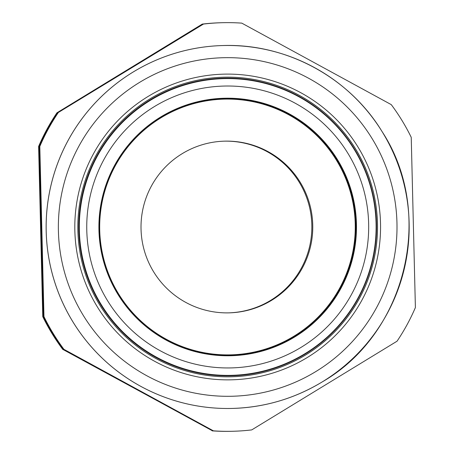 <?xml version="1.0" encoding="UTF-8"?>
<svg xmlns="http://www.w3.org/2000/svg" width="454" height="454" viewBox="0 0 454 454"><rect width="100%" height="100%" fill="white"/><g stroke="black" fill="none" stroke-linecap="round" stroke-linejoin="round"><path stroke-width="0.68" d="M224.333 141.16A85.88 85.88 -91.4 0 1 311.824 224.929A85.88 85.88 -91.4 0 1 228.527 312.868M141.035 229.1A85.88 85.88 -91.4 0 1 224.792 141.149A85.88 85.88 -91.4 0 1 312.744 224.906A85.88 85.88 -91.4 0 1 228.992 312.857A85.88 85.88 -91.4 0 1 141.035 229.1M352.332 198.744A127.909 127.909 88.6 0 0 224.458 99.12A127.909 127.909 88.6 0 0 102.837 255.227A127.909 127.909 88.6 0 0 230.711 354.852A127.909 127.909 88.6 0 0 352.332 198.744M230.592 354.858A127.909 127.909 88.6 0 0 352.1 198.75A127.909 127.909 88.6 0 0 224.344 99.12M222.608 22.7L222.312 22.706A204.345 204.345 88.6 0 0 203.182 24.073L57.857 112.785L203.477 24.068A204.345 204.345 -91.4 0 1 241.783 23.131L391.269 104.636A204.345 204.345 -91.4 0 1 411.233 137.341L415.393 307.551A204.345 204.345 -91.4 0 1 397.051 341.198L251.726 429.904A204.345 204.345 -91.4 0 1 213.42 430.84L63.935 349.336A204.345 204.345 -91.4 0 1 43.97 316.631L39.81 146.421A204.345 204.345 -91.4 0 1 58.152 112.774M307.335 357.474A152.879 152.879 -91.4 0 1 97.196 306.637A152.879 152.879 -91.4 0 1 148.032 96.492A152.879 152.879 -91.4 0 1 358.172 147.334A152.879 152.879 -91.4 0 1 307.335 357.474M149.616 99.091A149.831 149.831 88.6 0 0 231.341 376.775A149.831 149.831 88.6 0 0 371.417 184.682A149.831 149.831 88.6 0 0 149.616 99.091M133.096 72.061A181.504 181.504 -91.4 0 1 401.784 175.738A181.504 181.504 -91.4 0 1 232.096 408.435A181.504 181.504 -91.4 0 1 133.096 72.061A181.504 181.504 -91.4 0 0 232.096 408.435L232.073 408.435A181.504 181.504 -91.4 0 1 133.073 72.061A181.504 181.504 -91.4 0 1 223.209 45.531L223.226 45.531C286.474 43.419 349.245 77.413 382.041 131.529C435.403 213.011 406.653 333.344 322.226 381.91A181.504 181.504 -91.4 0 1 232.096 408.435C264.466 407.499 294.51 398.657 322.226 381.91M222.102 22.711A204.345 204.345 88.6 0 0 221.887 22.717A204.345 204.345 88.6 0 0 202.756 24.085L57.431 112.791A204.345 204.345 88.6 0 0 39.084 146.438L43.244 316.648A204.345 204.345 88.6 0 0 63.208 349.353L212.699 430.857A204.345 204.345 88.6 0 0 231.875 431.289A204.345 204.345 88.6 0 0 232.085 431.283M223.992 77.197A149.831 149.831 -91.4 0 1 305.695 354.875A149.831 149.831 -91.4 0 1 231.313 376.775M367.456 276.923A148.396 148.396 -91.4 0 1 177.775 366.724A148.396 148.396 -91.4 0 1 87.974 177.043A148.396 148.396 -91.4 0 1 277.655 87.242A148.396 148.396 -91.4 0 1 367.456 276.923M367.78 277.071A148.833 148.833 -91.4 0 1 177.542 367.138A148.833 148.833 -91.4 0 1 87.474 176.901A148.833 148.833 -91.4 0 1 277.712 86.833A148.833 148.833 -91.4 0 1 367.78 277.071M106.821 183.83A128.244 128.244 -91.4 0 1 270.743 106.225A128.244 128.244 -91.4 0 1 348.349 270.141A128.244 128.244 -91.4 0 1 184.426 347.747A128.244 128.244 -91.4 0 1 106.821 183.83M231.875 431.289L231.716 431.294A204.345 204.345 -91.4 0 1 212.54 430.863L63.055 349.359A204.345 204.345 -91.4 0 1 43.09 316.648L38.93 146.443A204.345 204.345 -91.4 0 1 57.272 112.796L202.597 24.09A204.345 204.345 -91.4 0 1 221.728 22.723A204.345 204.345 88.6 0 0 202.58 24.09L57.255 112.796A204.345 204.345 88.6 0 0 38.908 146.443L43.068 316.654A204.345 204.345 88.6 0 0 63.032 349.359L212.517 430.863A204.345 204.345 88.6 0 0 231.693 431.294A204.345 204.345 88.6 0 0 231.784 431.289M212.699 430.857L62.731 349.364A204.345 204.345 -91.4 0 1 42.767 316.659L38.607 146.449A204.345 204.345 -91.4 0 1 56.949 112.802L202.274 24.096A204.345 204.345 -91.4 0 1 221.404 22.728L221.711 22.723A204.345 204.345 88.6 0 1 221.796 22.717M57.431 112.791L56.949 112.802M57.857 112.785A204.345 204.345 88.6 0 0 39.515 146.426L43.675 316.637A204.345 204.345 88.6 0 0 63.639 349.342L213.42 430.84M213.125 430.846A204.345 204.345 88.6 0 0 232.3 431.277L232.596 431.272M63.639 349.342L63.935 349.336M43.675 316.637L43.97 316.631M39.515 146.426L39.81 146.421M203.182 24.073L203.477 24.068M231.693 431.294L231.392 431.3A204.345 204.345 -91.4 0 1 212.217 430.869M202.58 24.09L202.274 24.096M38.908 146.443L38.607 146.449M43.068 316.654L42.767 316.659M63.032 349.359L62.731 349.364M315.905 371.508A169.325 169.325 88.6 0 0 372.212 138.765A169.325 169.325 88.6 0 0 139.463 82.458A169.325 169.325 88.6 0 0 83.156 315.201A169.325 169.325 88.6 0 0 315.905 371.508M348.973 270.323A128.788 128.788 -91.4 0 1 184.352 348.263A128.788 128.788 -91.4 0 1 106.418 183.643A128.788 128.788 -91.4 0 1 271.032 105.703A128.788 128.788 -91.4 0 1 348.973 270.323M360.465 274.42A140.973 140.973 -91.4 0 1 180.278 359.733A140.973 140.973 -91.4 0 1 94.965 179.54A140.973 140.973 -91.4 0 1 275.152 94.233A140.973 140.973 -91.4 0 1 360.465 274.42"/></g></svg>
